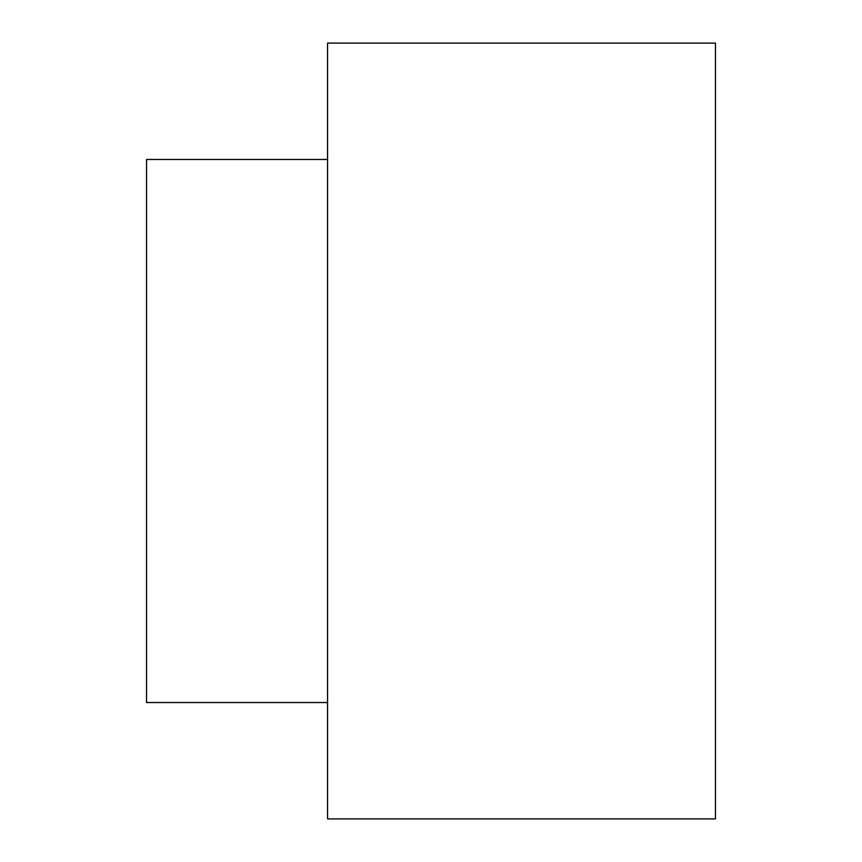 <?xml version="1.0" encoding="UTF-8"?>
<svg xmlns="http://www.w3.org/2000/svg" width="862" height="862" viewBox="0 0 862 862"><rect width="100%" height="100%" fill="white"/><g stroke="black" fill="none" stroke-linecap="round" stroke-linejoin="round"><path stroke-width="1.29" d="M327.56 431L327.56 818.9L715.46 818.9L715.46 43.1L327.56 43.1L327.56 431M327.56 702.53L146.54 702.53L146.54 159.47L327.56 159.47"/></g></svg>
